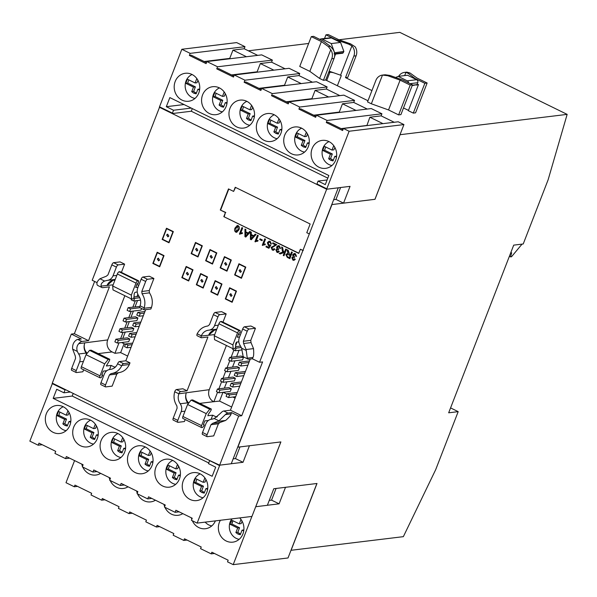 <?xml version="1.0" encoding="UTF-8"?>
<svg xmlns="http://www.w3.org/2000/svg" width="597" height="597" viewBox="0 0 597 597"><rect width="100%" height="100%" fill="white"/><g stroke="black" fill="none" stroke-linecap="round" stroke-linejoin="round"><path stroke-width="0.9" d="M220.39 520.271A14.089 12.768 -96.9 0 0 219.36 522.382A14.089 12.768 -96.9 0 0 220.98 536.434A14.089 12.768 -96.9 0 0 232.852 542.143A14.089 12.768 -96.9 0 0 242.927 533.934A14.089 12.768 -96.9 0 0 239.695 517.92M179.436 478.958A14.089 12.768 -96.9 0 0 177.816 464.914A14.089 12.768 -96.9 0 0 165.944 459.205A14.089 12.768 -96.9 0 0 155.862 467.414A14.089 12.768 -96.9 0 0 157.489 481.458A14.089 12.768 -96.9 0 0 169.354 487.167A14.089 12.768 -96.9 0 0 179.436 478.958M97.281 438.698A14.089 12.768 -96.9 0 0 95.662 424.646A14.089 12.768 -96.9 0 0 83.789 418.945A14.089 12.768 -96.9 0 0 73.707 427.146A14.089 12.768 -96.9 0 0 75.326 441.198A14.089 12.768 -96.9 0 0 87.199 446.907A14.089 12.768 -96.9 0 0 97.281 438.698M124.661 452.123A14.089 12.768 -96.9 0 0 123.042 438.071A14.089 12.768 -96.9 0 0 111.176 432.362A14.089 12.768 -96.9 0 0 101.094 440.571A14.089 12.768 -96.9 0 0 102.714 454.623A14.089 12.768 -96.9 0 0 114.579 460.324A14.089 12.768 -96.9 0 0 124.661 452.123M206.816 492.383A14.089 12.768 -96.9 0 0 205.196 478.331A14.089 12.768 -96.9 0 0 193.331 472.623A14.089 12.768 -96.9 0 0 183.249 480.831A14.089 12.768 -96.9 0 0 184.869 494.883A14.089 12.768 -96.9 0 0 196.741 500.592A14.089 12.768 -96.9 0 0 206.816 492.383M152.048 465.541A14.089 12.768 -96.9 0 0 150.429 451.489A14.089 12.768 -96.9 0 0 138.564 445.78A14.089 12.768 -96.9 0 0 128.482 453.989A14.089 12.768 -96.9 0 0 130.101 468.041A14.089 12.768 -96.9 0 0 141.967 473.749A14.089 12.768 -96.9 0 0 152.048 465.541M69.894 425.28A14.089 12.768 -96.9 0 0 68.274 411.229A14.089 12.768 -96.9 0 0 56.409 405.52A14.089 12.768 -96.9 0 0 46.327 413.728A14.089 12.768 -96.9 0 0 47.947 427.78A14.089 12.768 -96.9 0 0 59.812 433.489A14.089 12.768 -96.9 0 0 69.894 425.28M280.918 133.303A14.089 12.768 -96.9 0 0 279.292 119.251A14.089 12.768 -96.9 0 0 267.426 113.549A14.089 12.768 -96.9 0 0 257.344 121.751A14.089 12.768 -96.9 0 0 258.964 135.803A14.089 12.768 -96.9 0 0 270.837 141.511A14.089 12.768 -96.9 0 0 280.918 133.303M335.686 160.145A14.089 12.768 -96.9 0 0 334.066 146.093A14.089 12.768 -96.9 0 0 322.201 140.385A14.089 12.768 -96.9 0 0 312.119 148.593A14.089 12.768 -96.9 0 0 313.738 162.645A14.089 12.768 -96.9 0 0 325.604 168.354A14.089 12.768 -96.9 0 0 335.686 160.145M308.298 146.728A14.089 12.768 -96.9 0 0 306.679 132.676A14.089 12.768 -96.9 0 0 294.814 126.967A14.089 12.768 -96.9 0 0 284.732 135.176A14.089 12.768 -96.9 0 0 286.351 149.228A14.089 12.768 -96.9 0 0 298.216 154.929A14.089 12.768 -96.9 0 0 308.298 146.728M226.144 106.46A14.089 12.768 -96.9 0 0 224.524 92.416A14.089 12.768 -96.9 0 0 212.659 86.707A14.089 12.768 -96.9 0 0 202.577 94.916A14.089 12.768 -96.9 0 0 204.196 108.96A14.089 12.768 -96.9 0 0 216.062 114.669A14.089 12.768 -96.9 0 0 226.144 106.46M253.531 119.885A14.089 12.768 -96.9 0 0 251.912 105.833A14.089 12.768 -96.9 0 0 240.039 100.124A14.089 12.768 -96.9 0 0 229.964 108.333A14.089 12.768 -96.9 0 0 231.584 122.385A14.089 12.768 -96.9 0 0 243.449 128.094A14.089 12.768 -96.9 0 0 253.531 119.885M198.756 93.042A14.089 12.768 -96.9 0 0 197.137 78.991A14.089 12.768 -96.9 0 0 185.271 73.282A14.089 12.768 -96.9 0 0 175.19 81.49A14.089 12.768 -96.9 0 0 176.809 95.542A14.089 12.768 -96.9 0 0 188.682 101.251A14.089 12.768 -96.9 0 0 198.756 93.042M211.771 525.912A12.5 11.336 83.1 0 1 205.181 522.121M239.151 539.33A12.5 11.336 83.1 0 1 230.203 521.875A12.5 11.336 83.1 0 1 231.867 518.875M175.675 484.346A12.485 11.321 83.1 0 1 166.72 466.906A12.485 11.321 83.1 0 1 172.757 460.421M93.52 444.086A12.485 11.321 83.1 0 1 84.565 426.646A12.485 11.321 83.1 0 1 90.602 420.161M120.9 457.503A12.485 11.321 83.1 0 1 111.945 440.064A12.485 11.321 83.1 0 1 117.99 433.586M203.055 497.771A12.485 11.321 83.1 0 1 194.107 480.324A12.485 11.321 83.1 0 1 200.144 473.846M148.287 470.929A12.485 11.321 83.1 0 1 139.332 453.489A12.485 11.321 83.1 0 1 145.37 447.004M66.133 430.668A12.485 11.321 83.1 0 1 57.178 413.221A12.485 11.321 83.1 0 1 63.215 406.744M277.15 138.691A12.485 11.321 83.1 0 1 268.202 121.251A12.485 11.321 83.1 0 1 274.239 114.766M331.925 165.533A12.485 11.321 83.1 0 1 322.97 148.093A12.485 11.321 83.1 0 1 329.007 141.608M304.537 152.108A12.485 11.321 83.1 0 1 295.582 134.668A12.485 11.321 83.1 0 1 301.627 128.191M222.382 111.848A12.485 11.321 83.1 0 1 213.427 94.408A12.485 11.321 83.1 0 1 219.465 87.923M249.77 125.273A12.485 11.321 83.1 0 1 240.815 107.826A12.485 11.321 83.1 0 1 246.852 101.348M194.995 98.43A12.485 11.321 83.1 0 1 186.048 80.991A12.485 11.321 83.1 0 1 192.085 74.506M339.059 39.76L399.796 32.357L567.15 114.378L399.997 134.713L374.953 199.301L343.544 203.129L335.977 199.42L333.671 199.697M308.649 43.469L248.382 50.805M328.641 72.446L329.895 72.297A9.089 1.948 -158.8 0 1 333.522 72.722L329.134 71.177M340.551 75.185L340.447 75.155A9.089 1.948 -158.8 0 1 341.312 75.558L340.551 75.185L351.909 45.902A9.089 8.246 83.1 0 1 353.849 56.081L356.133 55.805L347.782 77.334L345.499 77.61L371.938 90.572M413.288 113.102L424.855 83.296L427.139 83.02L415.572 112.826L413.288 113.102L408.348 110.684L418.519 84.453L416.46 85.095L418.475 84.573M403.497 107.96L408.46 110.385M412.482 84.804L400.915 114.609L398.632 114.893L388.543 109.945L400.102 80.14L410.199 85.08L412.482 84.804L402.662 79.991L389.938 75.446L385.222 74.774A9.089 8.246 -96.9 0 0 384.677 74.819L382.393 75.095A9.089 8.246 83.1 0 1 382.476 75.088L387.752 75.715L400.102 80.14M382.393 75.095A9.089 8.246 83.1 0 0 375.886 80.394L367.536 101.923L371.341 103.788L388.543 109.945M325.701 80.02L334.051 58.491A9.089 8.246 -96.9 0 0 332.111 48.312L330.44 46.394L323.402 41.148L313.589 36.342L311.306 36.618L299.746 66.431L309.836 71.371L319.611 78.438L323.417 80.304L325.701 80.02L367.991 100.751M251.897 516.435L233.203 564.643L227.532 561.859L228.173 560.21L211.86 552.21L211.219 553.867L200.57 548.65L201.211 546.994L184.473 538.793L183.831 540.449L173.182 535.225L173.824 533.569L157.086 525.367L156.444 527.024L145.795 521.808L146.437 520.151L129.706 511.95L129.064 513.607L118.407 508.383L119.057 506.726L102.318 498.525L101.677 500.182L91.028 494.965L91.669 493.309L74.931 485.107L74.289 486.764L77.513 486.368M101.677 500.182L104.893 499.793M129.064 513.607L132.28 513.211M156.444 527.024L159.668 526.636M183.831 540.449L187.055 540.054M211.219 553.867L214.435 553.471M74.289 486.764L65.998 482.697L74.58 460.586M163.959 504.39A14.089 12.768 -96.9 0 0 164.645 506.614M164.944 507.338A14.089 12.768 -96.9 0 0 178.078 515.301A14.089 12.768 -96.9 0 0 182.824 513.629M81.804 464.13A14.089 12.768 -96.9 0 0 82.483 466.354M82.789 467.07A14.089 12.768 -96.9 0 0 95.923 475.04A14.089 12.768 -96.9 0 0 100.669 473.369M191.346 517.808A14.089 12.768 -96.9 0 0 191.786 519.375M192.331 520.756A14.089 12.768 -96.9 0 0 205.465 528.718A14.089 12.768 -96.9 0 0 215.398 520.882M136.579 490.965A14.089 12.768 -96.9 0 0 137.258 493.197M137.556 493.913A14.089 12.768 -96.9 0 0 150.69 501.883A14.089 12.768 -96.9 0 0 155.436 500.211M109.191 477.548A14.089 12.768 -96.9 0 0 109.87 479.772M110.176 480.495A14.089 12.768 -96.9 0 0 123.31 488.458A14.089 12.768 -96.9 0 0 128.049 486.794M233.203 564.643L288.015 557.964L290.985 550.3L403.356 536.658L435.713 469.608L458.19 411.646L448.675 412.803L513.711 245.136L523.226 243.972L548.121 179.801L567.15 114.378M239.897 234.27L239.449 234.054L241.934 227.591L242.695 227.964L240.733 233.017L242.539 232.815L242.248 233.561L239.427 234.054L241.949 227.599M257.777 241.173L254.956 241.666L257.464 235.203L258.225 235.576L256.262 240.628L258.061 240.427L257.777 241.173L257.135 241.21M265.083 244.755L262.262 245.248L264.769 238.785L265.531 239.158L263.568 244.21L265.374 244.009L265.083 244.755L264.426 244.792L265.083 244.748M272.545 249.397L274.15 248.703L274.874 249.165L273.471 250.285L272.269 250.046L271.128 247.382L275.515 244.934L272.628 243.516L272.919 242.77L276.799 244.673L271.889 247.762L272.545 249.397L273.239 249.524M280.239 253.941L279.172 253.419L282.687 252.098L281.575 247.016L282.605 247.516L283.448 251.8L284.836 251.277L285.702 249.039L286.463 249.412L283.993 255.792L283.232 255.419L284.411 252.367L280.224 253.949L279.157 253.427L282.665 252.098L281.597 247.024M293.149 259.494L294.59 258.822L295.299 259.337L293.933 260.352L292.911 260.165L291.858 257.695L293.164 256.8L292.657 254.695L294.209 253.464L295.381 253.68L296.53 256.389L295.731 256.12L295.097 254.337L294.425 254.218L295.112 254.329L293.425 255.046L294.672 256.986L294.299 257.688L293.358 257.464L292.612 258.083L293.149 259.494L293.694 259.591M159.675 106.9L92.199 280.269L97.057 282.65M83.64 369.774L82.871 371.774L76.394 372.565A2.276 0.828 -63.9 0 1 76.2 372.535A2.276 0.828 -63.9 0 1 76.252 370.61L79.647 361.849C80.595 359.073 80.259 356.454 78.655 353.984L77.304 351.417C76.364 348.387 76.849 345.79 78.767 343.641A9.089 3.306 -63.9 0 1 81.893 341.484L88.55 340.671L109.423 286.851L102.766 287.664A9.089 3.306 -63.9 0 1 101.975 287.545A9.089 3.306 -63.9 0 1 101.087 286.097C100.796 284.068 101.968 282.381 104.602 281.038L107.191 280.403C109.878 280.06 111.811 278.553 112.997 275.874L116.393 267.105A2.276 0.828 -63.9 0 1 118.146 264.919L113.587 262.687L120.057 261.896L124.616 264.135L121.415 272.389M114.617 279.5L115.243 279.411M114.922 280.232A9.089 8.246 -96.9 0 0 113.534 280.269A9.089 8.246 -96.9 0 0 107.109 285.359L113.826 279.597M138.743 285.344L136.914 284.448M149.213 290.582L141.787 291.493L145.683 281.463A2.276 0.828 -63.9 0 1 147.437 279.277L142.87 277.038L149.34 276.247L153.907 278.486L149.213 290.582L149.466 292.843C152.354 297.366 153.033 302.209 151.504 307.365L150.862 309.022L144.392 309.806A2.276 0.828 -63.9 0 1 144.198 309.783A2.276 0.828 -63.9 0 1 144.101 308.268L144.213 307.843C145.571 302.806 144.847 298.112 142.049 293.746L149.466 292.843M118.497 372.7L116.848 374.028L112.154 386.125L105.684 386.916A2.276 0.828 -63.9 0 1 105.49 386.886A2.276 0.828 -63.9 0 1 105.535 384.961L109.423 374.931L111.072 373.603L118.497 372.7C123.407 372.006 127.027 369.267 129.348 364.498L129.989 362.842L125.825 360.804L145.668 309.656M109.55 369.513L111.132 365.424L114.363 367.013A9.089 8.246 -96.9 0 0 115.094 367.319M86.625 353.976L86.072 353.081C83.953 349.902 83.528 346.514 84.789 342.909A9.089 8.246 -96.9 0 0 87.192 353.267M202.674 434.444A2.276 0.828 -63.9 0 1 202.473 434.415A2.276 0.828 -63.9 0 1 202.525 432.497L205.92 423.728C207.092 421.057 209.025 419.542 211.726 419.198L214.316 418.564L218.965 420.84L212.622 423.37L210.98 424.698L207.084 434.728A2.276 0.828 116.1 0 0 207.04 436.653A2.276 0.828 116.1 0 0 207.234 436.683L213.711 435.892L218.405 423.795L220.047 422.467L225.666 420.445C229.248 417.236 231.046 415.049 231.061 413.9L231.554 412.617L238.673 416.102L219.644 465.167L209.674 460.526L52.29 383.147L71.319 334.089L81.334 338.999L77.714 339.439A9.089 3.306 116.1 0 0 75.185 340.969C73.17 342.999 72.327 345.723 72.655 349.141L75.319 356.088L75.573 358.342L71.685 368.371A2.276 0.828 116.1 0 0 71.633 370.297L76.2 372.535M220.047 422.467L212.607 423.377L220.047 422.467M211.099 419.281L212.689 415.191L215.92 416.781A9.089 8.246 -96.9 0 0 216.726 417.116M188.182 403.736L187.63 402.848C185.51 399.669 185.077 396.281 186.339 392.677A9.089 8.246 -96.9 0 0 188.749 403.035M226.405 345.476L209.263 389.684L178.839 393.789C177.675 397.333 178.13 400.654 180.204 403.751C181.846 406.206 182.175 408.826 181.197 411.617L177.802 420.378A2.276 0.828 116.1 0 0 177.749 422.303A2.276 0.828 116.1 0 0 177.951 422.333L184.421 421.542L185.197 419.542M222.972 322.156L226.173 313.903L219.703 314.686A2.276 0.828 116.1 0 0 217.95 316.873L214.547 325.641C213.39 328.335 211.457 329.85 208.749 330.171C205.316 330.566 202.846 332.454 201.323 335.827L201.241 336.029A2.276 0.828 -63.9 0 0 201.271 337.753A2.276 0.828 -63.9 0 0 201.465 337.775L207.935 336.992L187.062 390.811L182.898 388.774L176.428 389.557A2.276 0.828 116.1 0 0 174.854 391.333L174.705 391.759C173.346 396.789 174.07 401.49 176.869 405.856L177.13 408.109L173.234 418.139L177.802 420.378M226.173 313.903L221.606 311.664L215.136 312.455L219.703 314.686M216.166 329.268L216.793 329.186M216.48 329.999A9.089 8.246 -96.9 0 0 215.084 330.037A9.089 8.246 -96.9 0 0 208.659 335.126L215.375 329.365M240.292 335.111L238.464 334.216M255.456 328.253L250.897 326.014L244.427 326.805L248.986 329.044A2.276 0.828 116.1 0 0 247.233 331.231L243.345 341.26L243.598 343.514L246.106 349.521L247.262 358.17L252.941 357.476C253.71 356.439 253.904 353.491 253.524 348.618L251.024 342.611L250.77 340.35L255.456 328.253L248.986 329.044M159.317 107.221L326.671 189.234L309.328 233.942L306.783 232.696L310.156 224.002L235.225 187.279L233.621 191.421L228.487 188.906L220.293 210.017L225.435 212.532L223.823 216.674L298.754 253.397L300.358 249.255L302.91 250.501L259.553 362.282L252.434 358.797L252.941 357.476M169.003 242.77L173.339 231.599L166.496 228.241L162.16 239.419L169.003 242.77M202.323 245.8L195.473 242.442L191.137 253.621L197.988 256.979L202.323 245.8M231.308 260.001L224.457 256.65L220.121 267.822L226.972 271.18L231.308 260.001M221.987 284.015L215.144 280.657L210.808 291.836L217.651 295.194L221.987 284.015M193.01 269.814L186.16 266.456L181.824 277.635L188.674 280.993L193.01 269.814M159.69 266.784L164.026 255.606L157.183 252.255L152.847 263.434L159.69 266.784M216.815 252.904L209.965 249.546L205.629 260.725L212.48 264.075L216.815 252.904M245.792 267.105L238.949 263.747L234.614 274.926L241.457 278.284L245.792 267.105M207.502 276.911L200.652 273.56L196.316 284.739L203.167 288.09L207.502 276.911M236.479 291.12L229.636 287.761L225.3 298.94L232.143 302.291L236.479 291.12M287.545 252.009L287.209 249.777L288.194 250.262L289.582 254.292L290.47 254.732L291.567 251.912L292.329 252.285L289.851 258.665L287.276 257.404L285.881 254.643L287.12 253.598L288.202 253.718L287.224 249.785M277.157 251.658L278.605 250.986L279.314 251.501L277.948 252.524L276.926 252.33L275.874 249.859L277.18 248.964L276.672 246.867L278.224 245.628L279.396 245.852L280.545 248.553L279.747 248.292L279.112 246.501L278.441 246.382L279.127 246.494L277.441 247.21L278.687 249.15L278.314 249.859L277.374 249.636L276.627 250.247L277.157 251.658L277.709 251.755M276.926 248.994L276.672 246.867M268.628 247.277L269.628 245.68L268.351 245.561L267.352 242.636L269.098 241.136L270.225 241.36L271.426 244.046L270.642 243.733L269.963 242.016L268.15 242.919L268.837 244.919L270.769 245.277L268.911 248.3L265.978 246.867L266.269 246.121L268.628 247.277L269.351 245.725M269.963 242.016L269.299 241.889L269.963 242.016M262.038 240.688L259.77 239.576L260.038 238.83L262.322 239.949L262.038 240.695L259.755 239.576L260.053 238.837M245.845 229.509L245.8 231.852L248.24 233.046L249.733 231.412L251.322 232.188L251.277 234.539L253.725 235.733L255.21 234.099L256.038 234.502L251.255 239.748L250.412 239.337L250.442 231.942L245.77 237.061L244.934 236.651L244.964 229.076L245.845 229.509M238.89 229.838L236.703 232.337L235.733 232.143C234.434 231.061 234.218 229.666 235.084 227.972L237.255 225.487L238.24 225.681C239.531 226.763 239.748 228.151 238.89 229.838M400.042 134.735L374.991 199.316L331.775 204.584M219.644 465.167L231.255 463.75L331.969 204.562L237.867 447.168L280.888 441.922L255.755 506.719L267.359 505.301L273.784 488.742L317 483.48L291.067 550.337M349.118 131.25L403.938 124.572L398.229 121.781L343.409 128.459L349.118 131.25L326.798 188.801L326.828 189.189L338.275 187.816L326.671 189.234M343.544 203.129L350.051 186.361L338.238 187.801M399.997 134.713L403.938 124.572M280.844 441.929L251.949 516.427L197.129 523.106L219.793 465.145M231.263 463.727L243.024 462.294L249.434 445.758M276.09 488.465L271.56 500.137L279.09 503.831L267.381 505.256M271.56 500.137L269.254 500.42M285.5 487.316L279.09 503.831M52.484 383.244L29.85 441.131L38.178 445.213L42.208 444.72M257.695 55.372L244.18 48.753L244.986 46.678L236.658 42.596L181.839 49.275L159.518 106.826L172.414 113.139L173.54 110.244L191.249 108.087M71.319 334.089L74.364 333.723L94.632 281.463M113.587 262.687A2.276 0.828 116.1 0 0 111.833 264.874L107.938 274.904L106.296 276.224L99.953 278.762C97.49 280.866 96.52 282.806 97.05 284.582A9.089 3.306 116.1 0 0 97.804 285.5L101.975 287.545M106.841 280.433L114.87 279.471M231.061 413.9L225.405 414.587A9.089 3.306 116.1 0 1 227.942 413.057L223.763 411.012A9.089 3.306 116.1 0 0 220.636 413.169L214.316 418.564M231.554 412.617L227.942 413.057M218.965 420.84L225.405 414.587M212.517 419.101L212.077 419.161M223.763 411.012L230.42 410.199L241.718 415.736L238.673 416.102M246.262 350.461L241.613 348.185L242.957 355.618A9.089 3.306 116.1 0 0 243.852 357.073L248.024 359.118A9.089 3.306 -63.9 0 1 247.262 358.17M230.42 410.199L250.255 359.058M88.55 340.671L74.364 333.723M124.855 295.709L107.706 339.917A9.089 8.246 -96.9 0 0 112.102 351.924L114.937 353.312L120.646 352.618L127.668 356.058M118.146 264.919L124.616 264.135M138.019 287.209L135.735 287.485L137.34 283.344L138.295 283.232L138.616 280.821L137.743 280.926L119.101 271.799A2.276 0.828 116.1 0 0 117.348 273.978L135.989 283.112L131.333 295.119L131.624 299.03L133.153 298.843L133.959 297.5L134.228 293.642L135.041 292.299L137.228 292.037M131.624 299.03L112.99 289.896L112.691 285.985L117.348 273.978M119.101 271.799L119.982 271.687L138.616 280.821M135.989 283.112A2.276 0.828 -63.9 0 1 137.743 280.926M142.87 277.038A2.276 0.828 116.1 0 0 141.116 279.224L137.72 287.985C136.743 290.776 137.071 293.396 138.713 295.851C140.788 298.948 141.243 302.269 140.079 305.813L140.004 306.022A2.276 0.828 116.1 0 0 140.034 307.739L144.198 309.783M147.437 279.277L153.907 278.486M141.787 291.493L142.049 293.746M151.504 307.365L144.101 308.268M125.825 360.804L119.355 361.588A2.276 0.828 116.1 0 0 117.684 363.566L117.594 363.774C116.079 367.148 113.602 369.036 110.169 369.431L110.975 369.327M129.989 362.842L123.519 363.633L119.355 361.588M111.049 373.61L111.072 373.603C115.825 372.946 119.378 370.341 121.736 365.804L121.945 365.401A2.276 0.828 -63.9 0 1 123.519 363.633M121.945 365.401L129.348 364.498M110.52 369.394L110.169 369.431C107.46 369.752 105.527 371.259 104.371 373.961L100.968 382.722A2.276 0.828 116.1 0 0 100.923 384.647L105.49 386.886M111.132 365.424L106.378 365.983M101.818 375.2L102.647 375.14L102.326 375.968L101.042 377.7L100.162 377.804A2.276 0.828 -63.9 0 1 99.968 377.774L81.326 368.64A2.276 0.828 116.1 0 1 81.379 366.715L86.035 354.715L89.543 350.342L108.184 359.476L109.714 359.29L109.505 360.551L106.326 365.931M91.072 350.155L109.781 359.297L91.14 350.17L89.543 350.342M108.184 359.476L104.669 363.849L100.012 375.849A2.276 0.828 -63.9 0 0 99.968 377.774M101.856 374.841L103.296 371.11L106.841 370.685M209.674 460.526L219.45 465.563M237.673 447.19L338.275 187.816M309.328 233.942L302.91 250.501M259.553 362.282L262.59 361.916L241.718 415.736M212.689 415.191L207.875 415.699M209.263 389.684A9.089 8.246 -96.9 0 0 213.659 401.691L219.554 401.087L231.651 407.02M206.226 413.617L209.734 409.243L191.1 400.109L187.585 404.482L182.928 416.49A2.276 0.828 116.1 0 0 182.883 418.415L201.517 427.542A2.276 0.828 -63.9 0 1 201.57 425.616L206.226 413.617L187.585 404.482M208.45 420.445L204.853 420.878L203.405 424.609L204.196 424.907L203.875 425.736L202.592 427.467L201.719 427.571A2.276 0.828 -63.9 0 1 201.517 427.542M191.1 400.109L192.63 399.923L211.263 409.057L211.054 410.318L208.204 414.497L207.935 415.751M209.734 409.243L211.331 409.064L192.63 399.923M173.384 420.094A2.276 0.828 -63.9 0 1 173.19 420.064A2.276 0.828 -63.9 0 1 173.234 418.139M178.921 393.58A2.276 0.828 -63.9 0 1 180.593 391.602L187.062 390.811M201.323 335.827L197.182 333.798L197.017 334.201A2.276 0.828 116.1 0 0 197.107 335.708L201.271 337.753M197.182 333.798C199.54 329.26 203.092 326.656 207.846 325.992L209.495 324.671L213.383 314.641A2.276 0.828 -63.9 0 1 215.136 312.455M216.435 329.238L208.398 330.208M239.576 336.977L237.293 337.253L238.897 333.111L239.845 332.999L240.166 332.171L240.173 330.589L239.293 330.693A2.276 0.828 -63.9 0 0 237.539 332.88L232.882 344.887L233.181 348.797L234.696 348.611L235.517 347.267L235.778 343.409L236.599 342.066L238.807 341.797M233.181 348.797L214.539 339.663L214.248 335.753L218.905 323.753A2.276 0.828 116.1 0 1 220.659 321.567L221.532 321.455L240.173 330.589M241.613 348.185L240.263 345.618C238.658 343.156 238.322 340.536 239.27 337.753L242.673 328.992A2.276 0.828 -63.9 0 1 244.427 326.805M248.024 359.118A9.089 3.306 -63.9 0 0 248.815 359.237L252.434 358.797M300.358 249.255L303.291 250.456M223.823 216.674L298.828 253.203M225.435 212.532L224.203 216.629M220.293 210.017L225.815 212.487M228.793 189.055L220.674 209.972M233.621 191.421L235.531 187.428M317.097 184.048L326.828 189.189M172.414 113.139L172.443 113.534L191.286 111.236L327.805 178.137M172.443 113.534L159.548 107.214M169.041 242.673L162.16 239.419M162.347 239.397L166.645 228.315M195.629 242.516L191.331 253.598L198.025 256.882M224.614 256.725L220.315 267.799L227.009 271.083M215.293 280.732L211.002 291.814L217.696 295.097M186.316 266.531L182.018 277.612L188.712 280.888M159.727 266.687L152.847 263.434M153.033 263.411L157.332 252.33M210.122 249.621L205.823 260.702L212.517 263.978M239.098 263.822L234.8 274.904L241.501 278.187M200.808 273.635L196.51 284.709L203.204 287.993M229.785 287.836L225.487 298.918L232.181 302.194M199.562 90.08L197.891 89.259L196.122 93.819L193.756 93.154L191.719 91.662L193.488 87.102L185.779 83.319L187.383 79.185L195.092 82.961L196.995 82.729L197.935 80.304M196.353 93.222L193.622 91.423L195.391 86.864L187.682 83.087L188.779 79.864M254.337 116.915L252.658 116.094L250.889 120.654L248.531 119.997L246.486 118.497L248.255 113.937L240.554 110.161L242.158 106.02L249.867 109.803L251.77 109.564L252.71 107.147M251.121 120.057L248.397 118.266L250.165 113.706L242.457 109.93L243.554 106.706M226.95 103.497L225.278 102.677L223.509 107.236L221.144 106.579L219.106 105.079L220.875 100.52L213.166 96.744L214.771 92.602L222.48 96.378L224.382 96.147L225.323 93.722M223.741 106.639L221.009 104.848L222.778 100.289L215.069 96.513L216.166 93.289M309.104 143.758L307.433 142.937L305.664 147.496L303.298 146.84L301.261 145.34L303.03 140.78L295.321 137.004L296.925 132.862L304.634 136.638L306.537 136.407L307.477 133.982M305.895 146.899L303.164 145.108L304.933 140.549L297.224 136.773L298.321 133.549M336.492 157.183L334.813 156.362L333.044 160.921L330.686 160.257L328.648 158.757L330.417 154.205L322.708 150.422L324.313 146.287L332.022 150.063L333.924 149.832L334.865 147.407M333.283 160.317L330.551 158.526L332.32 153.966L324.611 150.19L325.708 146.966M281.724 130.34L280.045 129.519L278.277 134.079L275.911 133.415L273.874 131.922L275.642 127.362L267.934 123.586L269.546 119.445L277.247 123.221L279.15 122.989L280.09 120.564M278.508 133.482L275.777 131.691L277.545 127.131L269.837 123.355L270.934 120.124M241.367 381.961L231.203 383.199L230.173 385.849L232.606 387.043L233.636 384.393L231.203 383.199M233.636 384.393L240.763 383.528M223.972 379.662L222.95 382.311L220.517 381.117L221.539 378.468L223.972 379.662L235.397 378.267L232.964 377.073L221.539 378.468M235.397 378.267L234.367 380.916L222.95 382.311M249.531 360.931L239.36 362.17L238.33 364.819L240.763 366.013L241.792 363.364L239.36 362.17M241.792 363.364L248.919 362.498M232.136 358.633L231.106 361.282L228.673 360.088L229.696 357.439L232.136 358.633L243.554 357.237L241.121 356.043L229.696 357.439M243.554 357.237L242.524 359.887L231.106 361.282M235.405 347.715L236.211 348.111L235.181 350.76L232.748 349.573L233.069 348.745M242.136 349.917L235.181 350.76M236.211 348.111L241.337 347.491M228.054 369.147L227.024 371.797L224.591 370.603L225.621 367.953L228.054 369.147L239.472 367.752L237.039 366.558L225.621 367.953M239.472 367.752L238.449 370.401L227.024 371.797M245.449 371.446L235.278 372.685L234.255 375.334L236.688 376.528L237.718 373.879L235.278 372.685M237.718 373.879L244.845 373.013M219.897 390.177L218.868 392.826L216.435 391.632L217.465 388.983L219.897 390.177L231.315 388.781L228.882 387.595L217.465 388.983M231.315 388.781L230.285 391.438L218.868 392.826M237.293 392.475L227.121 393.714L226.099 396.371L228.532 397.557L229.554 394.908L227.121 393.714M229.554 394.908L236.688 394.042M133.855 297.948L134.661 298.343L133.631 300.992L131.198 299.806L131.519 298.978M140.534 300.157L133.631 300.992M134.661 298.343L139.78 297.724M144.937 311.537L137.81 312.403L136.78 315.052L139.213 316.246L140.243 313.597L137.81 312.403M140.243 313.597L144.332 313.097M126.504 319.38L125.474 322.029L123.042 320.835L124.064 318.186L126.504 319.38L137.922 317.985L135.489 316.791L124.064 318.186M137.922 317.985L136.892 320.634L125.474 322.029M136.78 332.566L129.646 333.432L128.624 336.081L131.056 337.275L132.086 334.626L129.646 333.432M132.086 334.626L136.168 334.126M118.34 340.409L117.318 343.059L114.878 341.865L115.908 339.215L118.34 340.409L129.765 339.014L127.333 337.827L115.908 339.215M129.765 339.014L128.736 341.663L117.318 343.059M132.698 343.081L125.571 343.947L124.542 346.603L126.974 347.79L128.004 345.141L125.571 343.947M128.004 345.141L132.094 344.648M122.422 329.895L121.392 332.544L118.96 331.35L119.99 328.701L122.422 329.895L133.84 328.499L131.407 327.305L119.99 328.701M133.84 328.499L132.818 331.148L121.392 332.544M140.855 322.052L133.728 322.917L132.698 325.566L135.131 326.76L136.161 324.111L133.728 322.917M136.161 324.111L140.25 323.611M130.579 308.858L129.549 311.515L127.116 310.321L128.146 307.671L130.579 308.858L139.989 307.716M141.601 308.507L140.974 310.119L129.549 311.515M70.7 422.318L69.021 421.489L67.26 426.049L64.894 425.392L62.857 423.892L64.625 419.333L56.916 415.557L58.521 411.415L66.23 415.199L68.133 414.967L69.073 412.542M67.491 425.452L64.76 423.661L66.528 419.101L58.819 415.325L59.916 412.102M152.854 462.578L151.183 461.757L149.414 466.317L147.049 465.653L145.011 464.153L146.78 459.6L139.071 455.817L140.676 451.683L148.384 455.459L150.287 455.227L151.228 452.802M149.646 465.72L146.914 463.921L148.683 459.362L140.974 455.586L142.071 452.362M207.622 489.413L205.95 488.592L204.181 493.152L201.816 492.495L199.779 490.995L201.547 486.436L193.838 482.66L195.443 478.518L203.152 482.301L205.055 482.063L205.995 479.645M204.413 492.555L201.682 490.764L203.45 486.204L195.741 482.428L196.838 479.204M125.467 449.153L123.795 448.332L122.027 452.892L119.661 452.235L117.624 450.735L119.393 446.175L111.684 442.399L113.288 438.258L120.997 442.034L122.9 441.802L123.84 439.385M122.258 452.295L119.527 450.504L121.295 445.944L113.587 442.168L114.684 438.944M98.087 435.735L96.408 434.914L94.639 439.474L92.274 438.817L90.237 437.317L92.005 432.758L84.304 428.982L85.908 424.84L93.61 428.616L95.52 428.385L96.453 425.959M94.871 438.877L92.139 437.086L93.908 432.526L86.207 428.75L87.296 425.519M180.242 475.996L178.563 475.175L176.794 479.734L174.436 479.078L172.391 477.578L174.16 473.018L166.459 469.242L168.063 465.1L175.772 468.876L177.675 468.645L178.615 466.22M177.025 479.137L174.294 477.346L176.063 472.787L168.361 469.011L169.451 465.787M243.733 530.972L242.061 530.151L240.292 534.711L237.927 534.046L235.89 532.554L237.658 527.994L229.949 524.218L231.554 520.077L239.263 523.853L241.166 523.621L242.106 521.196M240.524 534.114L237.793 532.323L239.561 527.763L231.852 523.987L232.949 520.756M195.092 82.961L196.809 78.528M197.891 89.259L199.697 89.035M191.719 91.662L193.622 91.423M193.488 87.102L195.391 86.864M185.779 83.319L187.682 83.087M249.867 109.803L251.583 105.37M252.658 116.094L254.471 115.878M246.486 118.497L248.397 118.266M248.255 113.937L250.165 113.706M240.554 110.161L242.457 109.93M222.48 96.378L224.196 91.953M225.278 102.677L227.084 102.46M219.106 105.079L221.009 104.848M220.875 100.52L222.778 100.289M213.166 96.744L215.069 96.513M304.634 136.638L306.351 132.213M307.433 142.937L309.239 142.72M301.261 145.34L303.164 145.108M303.03 140.78L304.933 140.549M295.321 137.004L297.224 136.773M332.022 150.063L333.738 145.631M334.813 156.362L336.626 156.138M328.648 158.757L330.551 158.526M330.417 154.205L332.32 153.966M322.708 150.422L324.611 150.19M277.247 123.221L278.963 118.796M280.045 129.519L281.859 129.295M273.874 131.922L275.777 131.691M275.642 127.362L277.545 127.131M267.934 123.586L269.837 123.355M232.606 387.043L239.74 386.177M240.763 366.013L247.897 365.148M235.554 346.708L240.584 346.088M242.703 353.543L242.807 354.499M236.688 376.528L243.815 375.662M228.532 397.557L235.658 396.692M133.997 296.933L139.034 296.321M139.213 316.246L143.302 315.746M131.056 337.275L135.146 336.775M126.974 347.79L131.064 347.297M135.131 326.76L139.22 326.26M139.885 306.433L128.146 307.671M66.23 415.199L67.946 410.766M69.021 421.489L70.834 421.273M62.857 423.892L64.76 423.661M64.625 419.333L66.528 419.101M56.916 415.557L58.819 415.325M148.384 455.459L150.101 451.026M151.183 461.757L152.989 461.533M145.011 464.153L146.914 463.921M146.78 459.6L148.683 459.362M139.071 455.817L140.974 455.586M203.152 482.301L204.868 477.869M205.95 488.592L207.756 488.376M199.779 490.995L201.682 490.764M201.547 486.436L203.45 486.204M193.838 482.66L195.741 482.428M120.997 442.034L122.713 437.608M123.795 448.332L125.601 448.116M117.624 450.735L119.527 450.504M119.393 446.175L121.295 445.944M111.684 442.399L113.587 442.168M93.61 428.616L95.333 424.191M96.408 434.914L98.221 434.691M90.237 437.317L92.139 437.086M92.005 432.758L93.908 432.526M84.304 428.982L86.207 428.75M175.772 468.876L177.488 464.451M178.563 475.175L180.376 474.958M172.391 477.578L174.294 477.346M174.16 473.018L176.063 472.787M166.459 469.242L168.361 469.011M239.263 523.853L240.979 519.42M242.061 530.151L243.867 529.927M235.89 532.554L237.793 532.323M237.658 527.994L239.561 527.763M229.949 524.218L231.852 523.987M212.95 521.181L212.472 521.233M231.121 296.358L229.942 294.448L230.852 293.672M202.137 282.157L200.958 280.239L201.868 279.471M240.434 272.351L239.255 270.434L240.166 269.657M211.45 258.143L210.271 256.232L211.181 255.456M158.668 260.852L157.481 258.934L158.392 258.165M187.645 275.053L186.465 273.142L187.376 272.366M216.629 289.261L215.45 287.344L216.36 286.567M225.942 265.247L224.763 263.329L225.673 262.561M196.958 251.046L195.779 249.128L196.689 248.352M167.981 236.837L166.794 234.927L167.712 234.151M412.326 85.207L416.997 84.64L412.161 85.617M410.117 83.647L417.743 82.714L416.997 84.64M229.748 294.47L231.024 296.373L232.032 295.59L230.755 293.679L229.942 294.448M200.764 280.262L202.04 282.172L203.047 281.381L201.771 279.478L200.958 280.239M239.061 270.456L240.337 272.366L241.345 271.575L240.069 269.665L239.255 270.434M210.084 256.255L211.353 258.158L212.36 257.374L211.084 255.464L210.271 256.232M157.295 258.964L158.571 260.867L159.578 260.076L158.302 258.173L157.481 258.934M186.279 273.165L187.555 275.075L188.555 274.284L187.279 272.374L186.465 273.142M215.256 287.366L216.532 289.276L217.539 288.485L216.263 286.575L215.45 287.344M224.569 263.352L225.845 265.262L226.853 264.471L225.576 262.568L224.763 263.329M195.592 249.15L196.868 251.061L197.868 250.27L196.6 248.359L195.779 249.128M166.608 234.949L167.884 236.86L168.891 236.069L167.615 234.158L166.794 234.927M204.196 424.907L203.435 424.534M223.203 392.296L226.957 394.139M232.867 397.035L235.099 398.132M239.046 350.29L236.606 356.596M234.972 360.804L232.524 367.11M230.89 371.327L228.45 377.625M226.815 381.841L224.368 388.14M102.647 375.14L101.886 374.767M121.654 342.529L125.407 344.372M137.497 300.522L135.049 306.828M133.415 311.037L130.974 317.343M129.34 321.559L126.892 327.857M125.258 332.074L122.818 338.372M334.671 54.193L342.738 53.215L343.872 51.439L334.462 52.79M340.574 42.432L331.447 37.962A2.276 2.06 -96.9 0 0 330.365 37.775L321.044 38.909A2.276 2.06 83.1 0 1 322.119 39.096L331.245 43.574L340.574 42.432L343.872 51.439M319.932 39.447A2.276 2.06 83.1 0 1 321.044 38.909M417.743 82.714A2.276 2.06 -96.9 0 0 416.646 79.714L407.512 75.237L398.192 76.379L407.318 80.849A2.276 2.06 83.1 0 1 408.579 82.893M339.902 112.385L339.283 112.079L342.491 103.796L356.006 110.423M313.701 115.199L339.283 112.079M312.515 98.96L311.895 98.662L315.112 90.378L328.619 96.998M286.314 101.774L311.895 98.662M285.135 85.543L284.515 85.237L287.724 76.961L301.239 83.58M258.934 88.356L284.515 85.237M257.747 72.125L257.128 71.819L260.337 63.536L273.851 70.162M231.546 74.931L257.128 71.819M230.36 58.7L229.741 58.394L232.957 50.118L246.464 56.737M204.159 61.513L229.741 58.394M206.48 62.648L191.271 55.193L189.368 55.431L206.099 63.633L206.905 61.558L261.725 54.879L272.374 60.103L217.554 66.782L216.748 68.849L233.487 77.05L234.293 74.983L289.105 68.304L299.754 73.521L244.942 80.199L244.136 82.267L260.874 90.468L261.673 88.401L316.492 81.722L327.141 86.938L272.322 93.617L271.523 95.692L288.254 103.893L289.06 101.818L343.879 95.139L354.528 100.363L299.709 107.042L298.91 109.109L315.641 117.31L316.447 115.243L371.259 108.564L381.916 113.781L327.096 120.46L326.29 122.534L342.611 130.527L343.409 128.459M233.867 76.073L218.659 68.618L216.748 68.849M261.255 89.49L246.039 82.035L244.136 82.267M288.635 102.915L273.426 95.46L271.523 95.692M316.022 116.333L300.813 108.878L298.91 109.109M229.8 288.209L225.703 298.769L231.979 301.843L236.076 291.284L229.8 288.209L236.263 291.261L231.979 301.843M200.816 274.008L196.726 284.568L202.995 287.642L207.092 277.083L200.816 274.008L207.286 277.06L202.995 287.642M239.113 264.202L235.017 274.754L241.292 277.829L245.389 267.277L239.113 264.202L245.583 267.255L241.292 277.829M210.129 249.994L206.04 260.553L212.316 263.628L216.405 253.068L210.129 249.994L216.599 253.046L212.316 263.628M157.347 252.703L153.25 263.262L159.526 266.337L163.623 255.777L157.347 252.703L163.623 255.777M186.324 266.904L182.234 277.463L188.51 280.538L192.6 269.978L186.324 266.904L192.794 269.956L188.51 280.538M215.308 281.112L211.211 291.664L217.487 294.739L221.584 284.187L215.308 281.112L221.778 284.165L217.487 294.739M224.621 257.098L220.524 267.657L226.8 270.732L230.897 260.173L224.621 257.098L231.091 260.15L226.8 270.732M195.637 242.897L191.547 253.449L197.823 256.523L201.913 245.971L195.637 242.897L202.107 245.949L197.823 256.523M166.66 228.688L162.563 239.248L168.839 242.322L172.936 231.763L166.66 228.688L172.936 231.763M214.248 335.753L232.882 344.887M104.669 363.849L86.035 354.715M131.333 295.119L112.691 285.985M69.588 458.138L65.566 458.63L54.917 453.414L55.715 451.339L38.984 443.138L38.178 445.213M65.566 458.63L66.364 456.563L83.102 464.764L82.296 466.832L92.953 472.055L96.975 471.563M92.953 472.055L93.751 469.981L110.49 478.182L109.684 480.257L120.333 485.473L124.363 484.98M120.333 485.473L121.139 483.406L137.87 491.607L137.071 493.674L147.72 498.891L151.742 498.405M147.72 498.891L148.526 496.823L165.257 505.025L164.459 507.092L175.108 512.316L179.13 511.823M197.129 523.106L191.421 520.308L192.227 518.241L175.906 510.241L175.108 512.316M334.544 52.573L331.245 43.574M414.893 78.856L415.034 78.483L424.855 83.296M335.633 40.014L335.775 39.641L348.67 44.171L351.909 45.902M356.133 55.805A9.089 8.246 -96.9 0 0 355.111 46.767L350.685 43.924L338.335 39.499L328.246 34.559L325.962 34.835L335.775 39.641M325.962 34.835L324.544 38.484M340.447 75.155L333.522 72.722M395.595 77.468L398.192 76.379M342.991 129.549L328.193 122.295L326.29 122.534M366.871 125.601L369.879 117.221L382.976 123.639M394.207 122.266L381.11 115.855L381.916 113.781M366.67 125.497L341.088 128.616M381.11 115.855L369.879 117.221M367.237 109.05L353.722 102.43L354.528 100.363M353.722 102.43L342.491 103.796M339.85 95.632L326.343 89.013L327.141 86.938M326.343 89.013L315.112 90.378M312.47 82.214L298.955 75.588L299.754 73.521M298.955 75.588L287.724 76.961M285.082 68.789L271.568 62.17L272.374 60.103M271.568 62.17L260.337 63.536M244.986 46.678L190.167 53.357L189.368 55.431M244.18 48.753L232.957 50.118M163.809 255.755L159.526 266.337M173.123 231.74L168.839 242.322M327.096 179.973L318.067 181.07L325.298 184.615L328.828 175.511L169.846 97.595L166.309 106.699L184.025 104.542M166.309 106.699L173.54 110.244M326.798 188.801L316.947 183.973L318.067 181.07M222.957 392.326L219.554 401.087M213.845 401.788L217.569 392.192M218.875 388.811L221.644 381.67M222.957 378.297L225.726 371.155M227.039 367.782L229.808 360.64M231.114 357.267L233.882 350.126M235.628 345.633L237.031 342.014M340.596 187.51L335.977 199.42M239.979 446.907L235.449 458.586L233.151 458.862M124.094 343.73L120.646 352.618M114.937 353.312L118.997 342.857M120.624 338.641L123.072 332.335M124.706 328.126L127.154 321.82M128.788 317.611L131.228 311.306M132.862 307.097L135.31 300.791M136.944 296.575L137.832 294.284M69.976 392.065L63.939 392.796L56.715 389.259L53.178 398.363L72.215 396.05L208.734 462.951M73.155 393.624L72.215 396.05M53.178 398.363L212.166 476.279L215.696 467.175L208.472 463.63L209.599 460.735M209.786 460.712L219.636 465.533M235.449 458.586L243.024 462.294M510.689 252.927L511.644 252.807L510.547 256.889L509.375 256.314M510.547 256.889L511.502 256.77L522.039 244.121M334.559 56.655L335.551 54.088M427.139 83.02L417.042 78.073L410.02 72.998L406.833 72.118A9.089 8.246 -96.9 0 0 406.758 72.125L404.475 72.409A9.089 8.246 83.1 0 1 405.923 72.371L408.005 73.244L415.034 78.483M398.639 76.319A9.089 8.246 83.1 0 1 404.475 72.409M405.923 72.371L404.669 75.588M353.849 56.081L345.499 77.61M311.306 36.618L321.395 41.566L328.417 46.633L330.745 49.738A9.089 8.246 83.1 0 1 331.768 58.775L334.051 58.491M330.745 49.738L319.611 78.438M323.417 80.304L331.768 58.775M371.341 103.788L382.476 75.088M410.199 85.08L398.632 114.893M316.447 115.243L327.096 120.46M289.06 101.818L299.709 107.042M261.673 88.401L272.322 93.617M234.293 74.983L244.942 80.199M206.905 61.558L217.554 66.782M181.839 49.275L190.167 53.357M192.309 108.602L191.286 111.236M52.17 383.58L65.066 389.901L63.939 392.796M65.252 389.878L52.364 383.558M458.19 411.646L450.571 407.908M309.836 71.371L321.395 41.566M290.985 550.3L316.903 483.488M293.187 256.8L292.657 254.695M292.679 254.695L294.217 253.464M296.537 256.382L295.731 256.12L295.097 254.337M294.306 257.68L293.381 257.464M293.164 259.486L294.612 258.814M293.94 260.352L292.911 260.165M292.926 260.165L291.858 257.695M291.881 257.688L293.179 256.814M290.493 254.725L291.582 251.919M289.858 258.658L287.276 257.404M287.299 257.404L285.881 254.643L287.127 253.598M288.209 253.732L287.567 252.009M289.366 257.628L290.202 255.471L287.455 254.352L286.642 255.031L287.485 256.717L289.344 257.628L290.179 255.471L287.433 254.359M283.471 251.8L284.851 251.277L285.717 249.046M283.993 255.785L283.232 255.419L284.411 252.367M276.695 246.859L278.232 245.628M280.553 248.546L279.747 248.292M279.762 248.285L279.127 246.494M278.321 249.845L277.396 249.628M277.18 251.658L278.627 250.986M277.956 252.516L276.926 252.33L275.874 249.859L277.195 248.979M273.486 250.285L272.292 250.046L271.15 247.382L275.538 244.934L272.628 243.516L272.933 242.778M272.56 249.389L274.165 248.703M269.628 245.68L268.351 245.561L267.352 242.636M267.374 242.636L269.105 241.136M271.426 244.031L270.642 243.733M270.657 243.725L269.978 242.009M268.859 244.912L270.135 244.852M268.911 248.292L265.978 246.867M266.001 246.867L266.284 246.128M262.732 245.464L262.262 245.248L264.784 238.793M263.59 244.203L264.344 244.031M255.419 241.882L254.956 241.666M254.979 241.658L257.479 235.211M257.038 240.449L256.262 240.628M257.777 241.166L257.143 241.203M250.456 231.942L250.412 239.337M253.74 235.733L255.225 234.106M251.262 239.74L250.434 239.337M248.24 233.046L249.74 231.42M245.777 237.054L244.957 236.651L244.979 229.084M251.098 238.882L253.247 236.278L251.262 235.315L251.098 238.882L253.225 236.278L251.262 235.315M245.621 236.196L247.762 233.591L245.785 232.636L245.621 236.196L247.748 233.591L245.785 232.636M240.755 233.017L241.509 232.837M236.71 232.33L235.733 232.143C234.457 231.054 234.24 229.666 235.099 227.972L235.084 227.972M235.099 227.972L237.263 225.487M236.509 231.576L235.994 231.487L238.143 229.464L238.002 226.338L237.472 226.241M238.002 226.338L235.845 228.345L235.994 231.487L238.128 229.464L237.979 226.345L237.479 226.241M104.602 281.038L99.953 278.762M116.393 267.105L111.833 264.874M72.655 349.141L77.304 351.417M81.893 341.484L77.714 339.439M71.685 368.371L76.252 370.61M218.248 421.348L225.666 420.445M207.084 434.728L202.525 432.497M218.405 423.795L210.98 424.698M211.734 419.198L212.413 419.116M83.446 361.386L79.647 361.849M86.072 353.081L78.655 353.984M78.767 343.641L107.706 339.917M113.146 284.821L101.087 286.097M116.796 275.411L112.997 275.874M109.423 374.931L116.848 374.028M110.87 369.349L110.169 369.431M114.363 367.013L115.579 366.864M112.102 351.924L98.184 353.618M215.92 416.781L217.353 416.602M213.659 401.691L199.741 403.385M180.204 403.751L187.63 402.848M181.197 411.617L185.003 411.154M180.593 391.602L176.428 389.557M201.241 336.029L214.696 334.589M214.547 325.641L218.345 325.178M243.345 341.26L250.77 340.35M243.598 343.514L251.024 342.611M253.524 348.618L246.106 349.521M193.756 93.154L195.659 92.923M248.531 119.997L250.434 119.766M221.144 106.579L223.047 106.348M303.298 146.84L305.201 146.608M330.686 160.257L332.589 160.026M275.911 133.415L277.814 133.183M64.894 425.392L66.797 425.161M147.049 465.653L148.951 465.421M201.816 492.495L203.719 492.264M119.661 452.235L121.564 452.004M92.274 438.817L94.177 438.579M174.436 479.078L176.339 478.846M237.927 534.046L239.83 533.815M230.576 522.054L232.479 521.823M239.293 330.693L220.659 321.567M334.059 53.82L343.387 52.685M331.447 37.962L322.119 39.096M407.318 80.849L416.646 79.714M237.539 332.88L218.905 323.753M182.928 416.49L201.57 425.616M81.379 366.715L100.012 375.849M408.005 73.244L410.02 72.998M348.67 44.171L350.685 43.924M337.365 85.737L341.312 75.558M329.895 72.297L326.708 80.52M330.44 46.394L328.417 46.633M389.938 75.446L387.752 75.715M242.673 328.992L247.233 331.231M217.95 316.873L213.383 314.641M178.839 393.789L174.705 391.759M100.968 382.722L105.535 384.961M117.594 363.774L121.736 365.804M141.116 279.224L145.683 281.463M144.213 307.843L140.079 305.813M202.473 434.415L207.04 436.653M215.823 329.298L209.405 330.081M177.749 422.303L173.19 420.064"/></g></svg>
